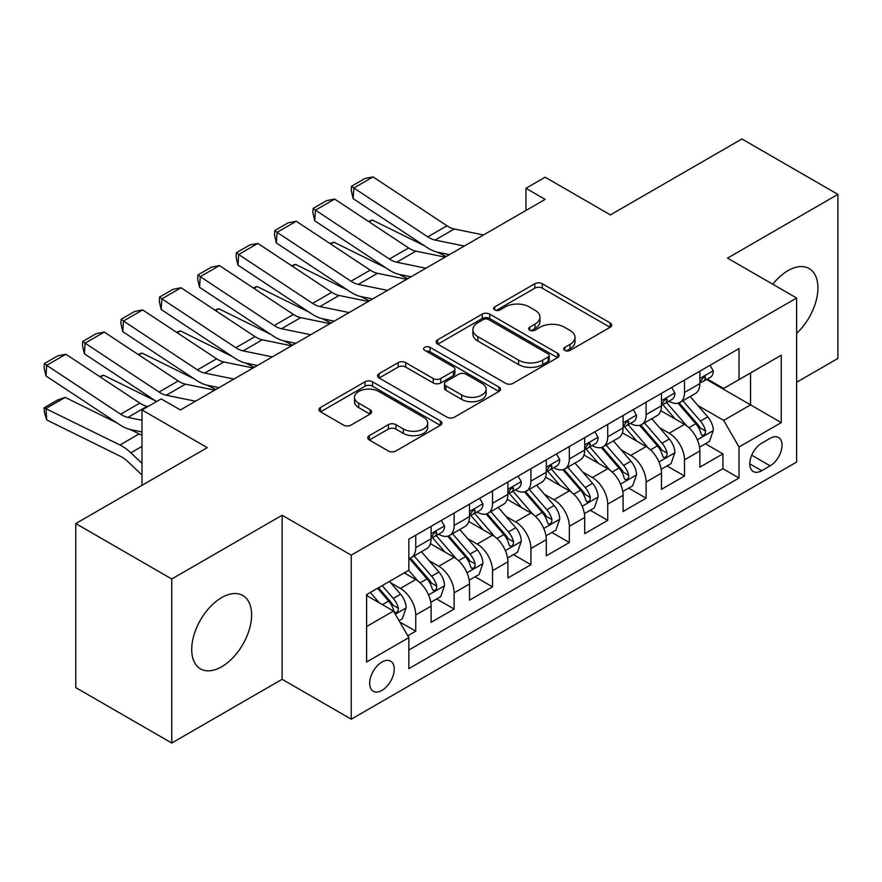 <?xml version="1.0" encoding="UTF-8"?>
<svg xmlns="http://www.w3.org/2000/svg" width="882" height="882" viewBox="0 0 882 882"><rect width="100%" height="100%" fill="white"/><g stroke="black" fill="none" stroke-linecap="round" stroke-linejoin="round"><path stroke-width="1.32" d="M564.833 350.397A3.726 2.15 0 0 0 570.103 350.397L610.146 327.277A5.325 3.076 0 0 0 611.711 325.105A5.325 3.076 0 0 0 610.146 322.933L542.309 283.761A5.325 3.076 0 0 0 534.768 283.761L494.725 306.881A3.726 2.15 0 0 0 493.633 308.402A3.726 2.15 0 0 0 494.725 309.924A3.726 2.15 0 0 0 500.006 309.924L505.188 306.936A17.056 9.845 0 0 1 529.31 306.936L534.966 310.199A17.056 9.845 0 0 1 539.96 317.167A17.056 9.845 0 0 1 534.966 324.124L529.773 327.123A3.726 2.15 0 0 0 528.682 328.644A3.726 2.15 0 0 0 529.773 330.166A3.726 2.15 0 0 0 535.054 330.166L540.236 327.178A17.056 9.845 0 0 1 564.359 327.178L570.015 330.441A17.056 9.845 0 0 1 575.009 337.398A17.056 9.845 0 0 1 570.015 344.366L564.833 347.354A3.726 2.15 0 0 0 563.73 348.875A3.726 2.15 0 0 0 564.833 350.397L564.833 347.354M221.658 666.77A42.358 24.453 120 0 0 249.33 629.45A42.358 24.453 120 0 0 242.837 595.515A42.358 24.453 120 0 0 221.658 597.61A42.358 24.453 120 0 0 193.996 634.93A42.358 24.453 120 0 0 200.49 668.876A42.358 24.453 120 0 0 221.658 666.77M796.622 333.352A42.358 24.453 120 0 0 809.158 268.547A42.358 24.453 120 0 0 787.99 270.642A42.358 24.453 120 0 0 772.753 284.247M381.961 690.386A17.375 10.033 120 0 0 393.306 675.072A17.375 10.033 120 0 0 390.649 661.147A17.375 10.033 120 0 0 381.961 662.007A17.375 10.033 120 0 0 370.605 677.321A17.375 10.033 120 0 0 373.273 691.245A17.375 10.033 120 0 0 381.961 690.386M369.326 435.642A5.325 3.076 0 0 0 367.761 437.814A5.325 3.076 0 0 0 369.326 439.986L388.356 450.978A5.325 3.076 0 0 0 395.897 450.978L440.361 425.3A5.325 3.076 0 0 0 441.926 423.128A5.325 3.076 0 0 0 440.361 420.957L372.524 381.785A5.325 3.076 0 0 0 364.994 381.785L320.519 407.462A5.325 3.076 0 0 0 318.964 409.634A5.325 3.076 0 0 0 320.519 411.817L343.506 425.091A5.325 3.076 0 0 0 351.047 425.091L370.076 414.099A5.325 3.076 0 0 0 371.642 411.927A5.325 3.076 0 0 0 370.076 409.744L358.676 403.162A14.255 8.236 0 0 1 354.498 397.341A14.255 8.236 0 0 1 363.307 389.734A14.255 8.236 0 0 1 378.841 391.52L423.503 417.307A14.255 8.236 0 0 1 427.682 423.128A14.255 8.236 0 0 1 418.873 430.736A14.255 8.236 0 0 1 403.339 428.95L395.897 424.65A5.325 3.076 0 0 0 388.356 424.65L369.326 435.642L369.326 439.986M796.622 382.259L837.9 358.434L837.9 194.393L741.916 138.97L610.41 214.899L545.142 177.205L525.937 188.296L545.142 199.376L180.391 409.965L161.185 398.885L141.991 409.965L141.991 485.332M171.747 578.989L171.747 743.03L282.13 679.294L282.13 515.253L171.747 578.989L75.764 523.566L207.259 447.648L141.991 409.965M282.13 515.253L351.245 555.164L796.622 298.017L796.622 462.058L351.245 719.194L351.245 555.164M837.9 194.393L727.518 258.117L796.622 298.017M505.562 383.306A5.325 3.076 0 0 0 513.103 383.306L557.578 357.629A5.325 3.076 0 0 0 559.133 355.457A5.325 3.076 0 0 0 557.578 353.285L489.742 314.113A5.325 3.076 0 0 0 482.2 314.113L437.726 339.791A5.325 3.076 0 0 0 436.171 341.973A5.325 3.076 0 0 0 437.726 344.145L505.562 383.306M426.215 351.201A3.726 2.15 0 0 1 429.997 351.731L429.997 347.299L498.969 387.121A5.325 3.076 0 0 1 500.535 389.293A5.325 3.076 0 0 1 498.969 391.465L454.495 417.142A5.325 3.076 0 0 1 446.965 417.142L379.128 377.981L379.128 373.626A5.325 3.076 0 0 0 377.562 375.798A5.325 3.076 0 0 0 379.128 377.981M379.128 373.626L398.157 362.634A5.325 3.076 0 0 1 405.698 362.634L433.205 378.521A5.325 3.076 0 0 0 440.746 378.521L453.37 371.234A5.325 3.076 0 0 0 454.925 369.062A5.325 3.076 0 0 0 453.37 366.879L424.727 350.341A3.726 2.15 0 0 1 423.636 348.82A3.726 2.15 0 0 1 425.94 346.835A3.726 2.15 0 0 1 429.997 347.299M171.747 743.03L75.764 687.607L75.764 523.566M407.782 635.79L415.753 631.192L399.811 621.997M390.748 582.848L400.395 588.415A21.719 12.535 60 0 1 415.753 615.008L431.111 606.143L431.111 622.328L454.142 609.032L436.667 598.944M429.148 560.676L438.784 566.244A21.719 12.535 60 0 1 454.142 592.847L469.5 583.983L469.5 600.157L492.542 586.861L475.067 576.773M467.537 538.516L477.184 544.073A21.719 12.535 60 0 1 492.542 570.676L507.9 561.812L507.9 577.997L530.931 564.689L513.467 554.613M505.937 516.345L515.573 521.912A21.719 12.535 60 0 1 530.931 548.516L546.289 539.641L546.289 555.825L569.331 542.529L551.856 532.441M544.326 494.174L553.973 499.741A21.719 12.535 60 0 1 569.331 526.345L584.689 517.48L584.689 533.654L607.72 520.358L590.256 510.27M582.726 472.013L592.362 477.581A21.719 12.535 60 0 1 607.72 504.173L623.078 495.309L623.078 511.494L646.12 498.187L628.646 488.11M621.115 449.842L630.762 455.41A21.719 12.535 60 0 1 646.12 482.013L661.478 473.138L661.478 489.323L684.509 476.026L684.509 459.842A21.719 12.535 -120 0 0 669.151 433.238L659.516 427.671M667.046 465.939L684.509 476.026M431.111 606.143A21.719 12.535 -120 0 0 415.753 579.54L404.232 572.892M469.5 583.983A21.719 12.535 -120 0 0 454.142 557.38L430.394 543.665M507.9 561.812A21.719 12.535 -120 0 0 492.542 535.209L468.794 521.505M546.289 539.641A21.719 12.535 -120 0 0 530.931 513.048L507.183 499.333M584.689 517.48A21.719 12.535 -120 0 0 569.331 490.877L545.583 477.162M623.078 495.309A21.719 12.535 -120 0 0 607.72 468.706L583.972 455.002M661.478 473.138A21.719 12.535 -120 0 0 646.12 446.546L622.372 432.83M770.129 438.343L761.684 443.216A16.835 9.713 120 0 0 750.692 458.056A16.835 9.713 120 0 0 753.272 471.539A16.835 9.713 120 0 0 761.684 470.701L770.129 465.828A16.835 9.713 120 0 0 781.132 451A16.835 9.713 120 0 0 778.552 437.505A16.835 9.713 120 0 0 770.129 438.343M366.603 626.54L393.482 611.028L408.84 637.62L408.84 668.655L739.028 478.022L739.028 446.987L723.67 420.383L697.905 405.511M408.84 637.62L366.603 662.007L366.603 594.622L408.84 570.235L408.84 539.2L739.028 348.566L739.028 379.602L781.265 355.214L781.265 422.599L739.028 446.987M438.586 534.205L438.784 534.327A21.719 12.535 60 0 0 449.644 535.396L465.001 526.532A21.719 12.535 -120 0 0 469.5 516.587L469.5 504.173M476.975 512.045L477.184 512.155A21.719 12.535 60 0 0 488.044 513.236L503.402 504.361A21.719 12.535 -120 0 0 507.9 494.427L507.9 482.013M515.375 489.874L515.573 489.984A21.719 12.535 60 0 0 526.433 491.065L541.791 482.2A21.719 12.535 -120 0 0 546.289 472.256L546.289 459.842M553.764 467.703L553.973 467.824A21.719 12.535 60 0 0 564.833 468.893L580.191 460.029A21.719 12.535 -120 0 0 584.689 450.085L584.689 437.67M592.164 445.542L592.362 445.653A21.719 12.535 60 0 0 603.222 446.733L618.58 437.869A21.719 12.535 -120 0 0 623.078 427.924L623.078 415.51M630.553 423.371L630.762 423.492A21.719 12.535 60 0 0 641.622 424.562L656.98 415.698A21.719 12.535 -120 0 0 661.478 405.753L661.478 393.339M408.84 650.034L722.909 468.706L722.909 453.855L699.867 467.162L699.867 450.978A21.719 12.535 -120 0 0 684.509 424.374L660.772 410.67M668.953 401.2L669.151 401.321A21.719 12.535 -120 0 0 680.011 402.401A21.719 12.535 -120 0 0 684.509 392.457L684.509 380.043M680.011 402.401L695.369 393.526A21.719 12.535 -120 0 0 699.867 383.582L699.867 371.168M415.753 535.209L415.753 547.623A21.719 12.535 60 0 1 411.255 557.567A21.719 12.535 60 0 1 408.84 558.449M411.255 557.567L426.612 548.703A21.719 12.535 -120 0 0 431.111 538.759L431.111 526.345M454.142 513.037L454.142 525.452A21.719 12.535 60 0 1 449.644 535.396M492.542 490.877L492.542 503.291A21.719 12.535 60 0 1 488.044 513.236M530.931 468.706L530.931 481.12A21.719 12.535 60 0 1 526.433 491.065M569.331 446.546L569.331 458.96A21.719 12.535 60 0 1 564.833 468.893M607.72 424.374L607.72 436.788A21.719 12.535 60 0 1 603.222 446.733M646.12 402.203L646.12 414.617A21.719 12.535 60 0 1 641.622 424.562M646.12 482.013L646.12 498.187M607.72 504.173L607.72 520.358M569.331 526.345L569.331 542.529M530.931 548.516L530.931 564.689M492.542 570.676L492.542 586.861M454.142 592.847L454.142 609.032M415.753 615.008L415.753 631.192M393.482 611.028L366.603 595.504M723.67 420.383L750.549 404.871L750.549 372.943L781.265 355.214M706.581 379.481L781.265 422.599M707.353 379.04L723.67 388.466L739.028 379.602M282.13 679.294L351.245 719.194M525.937 188.296L525.937 210.456M705.435 443.767L722.909 453.855M722.909 468.706L739.028 478.022M566.321 350.926L570.015 348.798A17.056 9.845 0 0 0 575.009 341.83L575.009 337.398M539.96 317.167L539.96 321.599A17.056 9.845 0 0 1 534.966 328.556L531.273 330.695M610.079 327.321L542.309 288.193A5.325 3.076 0 0 0 534.768 288.193L496.224 310.453M557.501 357.673L489.742 318.545A5.325 3.076 0 0 0 482.2 318.545L437.803 344.189M548.152 356.978A3.726 2.15 0 0 0 549.243 355.457A3.726 2.15 0 0 0 548.152 353.936L488.606 319.56A3.726 2.15 0 0 0 483.325 319.56L477.868 322.713A17.056 9.845 0 0 0 472.873 329.67A17.056 9.845 0 0 0 477.868 336.637L518.572 360.132A17.056 9.845 0 0 0 542.684 360.132L548.152 356.978L548.152 361.411A3.726 2.15 0 0 0 549.243 359.889L549.243 355.457M472.873 329.67L472.873 334.113A17.056 9.845 0 0 0 477.868 341.069L477.868 336.637M548.152 361.411L542.684 364.575A17.056 9.845 0 0 1 518.572 364.575L477.868 341.069M379.194 378.014L398.157 367.077L398.157 362.634M454.925 369.062L454.925 373.494A5.325 3.076 0 0 1 453.37 375.666L440.746 382.953A5.325 3.076 0 0 1 433.205 382.953L405.698 367.077A5.325 3.076 0 0 0 398.157 367.077M429.997 351.731L498.903 391.509M461.749 395.004A14.255 8.236 0 0 0 477.294 396.79A14.255 8.236 0 0 0 486.092 389.183A14.255 8.236 0 0 0 481.914 383.361L466.181 374.277A5.325 3.076 0 0 0 458.64 374.277L446.016 381.564A5.325 3.076 0 0 0 444.462 383.747A5.325 3.076 0 0 0 446.016 385.919L461.749 395.004L461.749 399.436A14.255 8.236 0 0 0 477.294 401.222A14.255 8.236 0 0 0 486.092 393.615L486.092 389.183M444.462 383.747L444.462 388.179A5.325 3.076 0 0 0 446.016 390.351L446.016 385.919M461.749 399.436L446.016 390.351M427.682 423.128L427.682 427.561A14.255 8.236 0 0 1 418.873 435.168A14.255 8.236 0 0 1 403.339 433.382L395.897 429.082A5.325 3.076 0 0 0 388.356 429.082L369.393 440.03M354.498 397.341L354.498 401.773A14.255 8.236 0 0 0 358.676 407.594L358.676 403.162M370.01 414.143L358.676 407.594M440.294 425.345L372.524 386.217A5.325 3.076 0 0 0 364.994 386.217L320.596 411.85M699.547 447.174L709.47 441.441L713.306 430.361A14.388 8.313 -120 0 0 707.706 416.844L690.165 396.536M368.422 221.393L372.347 220.048L424.474 245.78M437.417 252.175L446.182 256.508M686.648 425.774L666.594 402.567M675.237 419.016L663.595 405.544A34.475 19.911 -120 0 0 662.525 404.342M678.06 403.173L695.799 423.724A14.388 8.313 60 0 1 700.936 433.635L701.973 435.344L703.924 435.069L705.225 433.481L705.534 430.978A14.388 8.313 -120 0 0 700.407 421.056L682.866 400.748M679.096 402.842L698.169 424.915A7.332 4.234 60 0 1 700.01 427.781L705.534 430.978M372.347 220.048L369.161 221.889M464.296 246.056L435.08 240.058A27.155 15.678 60 0 1 427.803 236.872L353.847 187.998L353.153 198.648L427.108 247.522A40.726 23.516 -120 0 0 438.023 252.307L449.412 254.644M710.043 365.302L713.306 370.947A14.388 8.313 60 0 1 710.33 377.32L703.031 381.531A14.388 8.313 -120 0 0 705.534 378.213L705.236 376.934L703.439 377.298L700.936 380.87A14.388 8.313 60 0 1 699.867 382.92M483.49 234.965L454.274 228.978A27.155 15.678 60 0 1 446.998 225.781L373.042 176.907L353.847 187.998L351.532 186.234L364.972 178.484L373.042 176.907M700.352 382.204L700.407 382.204A14.388 8.313 -120 0 0 703.031 381.531M353.153 198.648L351.257 190.501L351.532 186.234M661.147 469.334L671.07 463.612L674.906 452.521A14.388 8.313 -120 0 0 669.306 439.015L651.765 418.707M330.022 243.564L333.958 242.208L386.084 267.952M399.017 274.346L407.793 278.679M648.248 447.946L628.204 424.727M636.837 441.187L625.206 427.715A34.475 19.911 -120 0 0 624.136 426.513M639.659 425.345L657.41 445.884A14.388 8.313 60 0 1 662.536 455.796L663.584 457.504L665.524 457.229L666.825 455.652L667.145 453.139A14.388 8.313 -120 0 0 662.018 443.227L644.466 422.919M640.707 425.014L659.769 447.086A7.332 4.234 60 0 1 661.621 449.952L667.145 453.139M333.958 242.208L330.761 244.049M622.758 491.506L632.681 485.784L636.517 474.692A14.388 8.313 -120 0 0 630.917 461.187L613.376 440.868M291.633 265.736L295.558 264.38L347.684 290.123M360.628 296.506L369.393 300.839M609.859 470.117L589.804 446.898M598.448 463.359L586.806 449.886A34.475 19.911 -120 0 0 585.736 448.684M601.27 447.516L619.01 468.055A14.388 8.313 60 0 1 624.136 477.967L625.184 479.676L627.135 479.4L628.436 477.812L628.745 475.31A14.388 8.313 -120 0 0 623.618 465.398L606.077 445.079M602.307 447.174L621.38 469.246A7.332 4.234 60 0 1 623.221 472.113L628.745 475.31M295.558 264.38L292.372 266.221M584.358 513.677L594.281 507.944L598.117 496.864A14.388 8.313 -120 0 0 592.517 483.347L574.976 463.039M253.233 287.896L257.158 286.54L309.295 312.283M322.228 318.678L331.004 323.01M571.459 492.277L551.415 469.07M560.048 485.519L548.417 472.046A34.475 19.911 -120 0 0 547.347 470.845M562.87 469.676L580.621 490.227A14.388 8.313 60 0 1 585.747 500.138L586.795 501.836L588.735 501.571L590.036 499.984L590.356 497.47A14.388 8.313 -120 0 0 585.218 487.559L567.677 467.251M563.918 469.345L582.98 491.417A7.332 4.234 60 0 1 584.832 494.284L590.356 497.47M257.158 286.54L253.972 288.392M545.969 535.837L555.892 530.115L559.728 519.024A14.388 8.313 -120 0 0 554.128 505.518L536.576 485.21M214.844 310.067L218.769 308.711L270.895 334.454M283.839 340.849L292.603 345.171M533.07 514.449L513.015 491.23M521.659 507.69L510.017 494.218A34.475 19.911 -120 0 0 508.947 493.016M524.481 491.847L542.221 512.387A14.388 8.313 60 0 1 547.347 522.298L548.395 524.007L550.346 523.732L551.647 522.155L551.956 519.641A14.388 8.313 -120 0 0 546.829 509.73L529.288 489.422M525.518 491.506L544.591 513.589A7.332 4.234 60 0 1 546.432 516.455L551.956 519.641M218.769 308.711L215.583 310.552M425.896 268.216L396.68 262.23A27.155 15.678 60 0 1 389.403 259.032L315.447 210.159L314.753 220.82L388.708 269.694A40.726 23.516 -120 0 0 399.623 274.478L411.012 276.816M671.654 387.463L674.906 393.118A14.388 8.313 60 0 1 671.93 399.48L664.642 403.691A14.388 8.313 -120 0 0 667.145 400.384L666.836 399.105L665.039 399.458L662.536 403.041A14.388 8.313 60 0 1 661.478 405.092M445.101 257.136L415.874 251.138A27.155 15.678 60 0 1 408.609 247.952L334.642 199.078L315.447 210.159L313.143 208.406L326.583 200.644L334.642 199.078M661.952 404.375L662.018 404.375A14.388 8.313 -120 0 0 664.642 403.691M314.753 220.82L312.867 212.672L313.143 208.406M387.507 290.387L358.29 284.39A27.155 15.678 60 0 1 351.014 281.204L277.058 232.33L276.364 242.98L350.319 291.854A40.726 23.516 -120 0 0 361.234 296.639L372.623 298.976M633.254 409.634L636.517 415.29A14.388 8.313 60 0 1 633.541 421.651L626.242 425.863A14.388 8.313 -120 0 0 628.745 422.544L628.447 421.276L626.65 421.629L624.136 425.212A14.388 8.313 60 0 1 623.078 427.252M406.701 279.307L377.485 273.31A27.155 15.678 60 0 1 370.208 270.124L296.253 221.25L277.058 232.33L274.743 230.577L288.182 222.815L296.253 221.25M623.563 426.535L623.618 426.535A14.388 8.313 -120 0 0 626.242 425.863M276.364 242.98L274.467 234.833L274.743 230.577M349.107 312.548L319.89 306.561A27.155 15.678 60 0 1 312.614 303.375L238.658 254.49L237.964 265.151L311.919 314.025A40.726 23.516 -120 0 0 322.834 318.81L334.223 321.147M594.865 431.805L598.117 437.45A14.388 8.313 60 0 1 595.141 443.822L587.853 448.034A14.388 8.313 -120 0 0 590.356 444.715L590.047 443.437L588.25 443.8L585.747 447.372A14.388 8.313 60 0 1 584.689 449.423M368.312 301.468L339.085 295.481A27.155 15.678 60 0 1 331.808 292.284L257.853 243.41L238.658 254.49L236.354 252.737L249.793 244.975L257.853 243.41M585.163 448.706L585.218 448.706A14.388 8.313 -120 0 0 587.853 448.034M237.964 265.151L236.078 257.004L236.354 252.737M310.718 334.719L281.501 328.732A27.155 15.678 60 0 1 274.225 325.535L200.258 276.661L199.575 287.323L273.53 336.196A40.726 23.516 -120 0 0 284.445 340.981L295.834 343.307M556.465 453.965L559.728 459.621A14.388 8.313 60 0 1 556.751 465.983L549.453 470.194A14.388 8.313 -120 0 0 551.956 466.887L551.658 465.608L549.861 465.961L547.347 469.544A14.388 8.313 60 0 1 546.289 471.594M329.912 323.639L300.696 317.641A27.155 15.678 60 0 1 293.419 314.455L219.464 265.581L200.258 276.661L197.954 274.908L211.393 267.147L219.464 265.581M546.774 470.867L546.829 470.867A14.388 8.313 -120 0 0 549.453 470.194M199.575 287.323L197.678 279.164L197.954 274.908M507.569 558.008L517.491 552.275L521.328 541.195A14.388 8.313 -120 0 0 515.727 527.69L498.187 507.37M176.444 332.238L180.369 330.882L232.495 356.626M245.439 363.009L254.214 367.342M494.67 536.62L474.626 513.401M483.259 529.85L471.627 516.378A34.475 19.911 -120 0 0 470.558 515.187M486.081 514.008L503.831 534.558A14.388 8.313 60 0 1 508.958 544.47L510.005 546.178L511.946 545.903L513.247 544.315L513.567 541.813A14.388 8.313 -120 0 0 508.429 531.901L490.888 511.582M487.129 513.677L506.191 535.749A7.332 4.234 60 0 1 508.043 538.615L513.567 541.813M180.369 330.882L177.183 332.723M272.317 356.89L243.101 350.893A27.155 15.678 60 0 1 235.825 347.706L161.869 298.833L161.174 309.483L235.13 358.357A40.726 23.516 -120 0 0 246.045 363.141L257.434 365.479M518.065 476.137L521.328 481.781A14.388 8.313 60 0 1 518.351 488.154L511.064 492.365A14.388 8.313 -120 0 0 513.567 489.047L513.258 487.768L511.461 488.132L508.958 491.715A14.388 8.313 60 0 1 507.9 493.755M291.512 345.799L262.296 339.813A27.155 15.678 60 0 1 255.019 336.626L181.064 287.741L161.869 298.833L159.565 297.069L173.004 289.318L181.064 287.741M508.374 493.038L508.429 493.038A14.388 8.313 -120 0 0 511.064 492.365M161.174 309.483L159.289 301.335L159.565 297.069M469.18 580.18L479.102 574.447L482.939 563.366A14.388 8.313 -120 0 0 477.338 549.85L459.787 529.542M138.055 354.399L141.98 353.043L194.106 378.786M207.05 385.18L215.814 389.513M456.281 558.78L436.226 535.572M444.87 552.022L433.227 538.549A34.475 19.911 -120 0 0 432.158 537.347M447.692 536.179L465.431 556.718A14.388 8.313 60 0 1 470.558 566.641L471.605 568.339L473.557 568.063L474.858 566.487L475.166 563.973A14.388 8.313 -120 0 0 470.04 554.061L452.499 533.753M448.729 535.848L467.802 557.92A7.332 4.234 60 0 1 469.643 560.787L475.166 563.973M141.98 353.043L138.783 354.884M233.928 379.051L204.701 373.064A27.155 15.678 60 0 1 197.436 369.878L123.469 320.993L122.785 331.654L196.741 380.528A40.726 23.516 -120 0 0 207.656 385.313L219.045 387.65M479.676 498.297L482.939 503.953A14.388 8.313 60 0 1 479.962 510.314L472.664 514.537A14.388 8.313 -120 0 0 475.166 511.218L474.869 509.939L473.072 510.303L470.558 513.875A14.388 8.313 60 0 1 469.5 515.926M253.123 367.97L223.907 361.973A27.155 15.678 60 0 1 216.63 358.787L142.675 309.913L123.469 320.993L121.165 319.24L134.604 311.478L142.675 309.913M469.985 515.209L470.04 515.209A14.388 8.313 -120 0 0 472.664 514.537M122.785 331.654L120.889 323.507L121.165 319.24M430.78 602.34L440.702 596.618L444.539 585.527A14.388 8.313 -120 0 0 438.938 572.021L421.398 551.713M99.655 376.57L103.58 375.214L155.706 400.957M417.881 580.951L408.697 570.312M406.47 574.193L404.981 572.462M409.292 558.35L427.031 578.89A14.388 8.313 60 0 1 432.169 588.801L433.216 590.51L435.157 590.234L436.458 588.658L436.777 586.144A14.388 8.313 -120 0 0 431.64 576.233L414.099 555.925M410.339 558.008L429.402 580.08A7.332 4.234 60 0 1 431.254 582.958L436.777 586.144M103.58 375.214L100.394 377.055M195.528 401.222L166.312 395.224A27.155 15.678 60 0 1 159.036 392.038L85.08 343.164L84.385 353.814L156.588 401.542M179.84 409.645L180.645 409.81M441.276 520.468L444.539 526.124A14.388 8.313 60 0 1 441.562 532.485L434.264 536.697A14.388 8.313 -120 0 0 436.777 533.389L436.469 532.111L434.672 532.463L432.169 536.047A14.388 8.313 60 0 1 431.111 538.097M214.723 390.142L185.507 384.144A27.155 15.678 60 0 1 178.23 380.958L104.274 332.084L85.08 343.164L82.776 341.411L96.215 333.65L104.274 332.084M431.585 537.37L431.64 537.37A14.388 8.313 -120 0 0 434.264 536.697M84.385 353.814L82.5 345.667L82.776 341.411M399.05 620.663L402.313 618.778L406.15 607.698A14.388 8.313 -120 0 0 400.538 594.181L389.502 581.403M65.191 397.385L45.996 408.465L46.68 419.92L44.376 412.357L44.1 407.782L57.539 400.02L65.191 397.385L117.317 423.117M130.26 429.512L139.147 433.9A40.726 23.516 60 0 1 141.991 435.465M379.194 602.77L370.297 592.484M44.1 407.782L119.952 444.991A40.726 23.516 60 0 1 130.856 452.808L141.991 463.37M141.991 475.012L127.912 461.65A27.155 15.678 -120 0 0 120.647 456.435L46.68 419.92M368.081 596.353L366.603 594.644M377.595 588.272L388.642 601.061A14.388 8.313 60 0 1 393.769 610.972L394.816 612.67L396.768 612.406L398.069 610.818L398.377 608.304A14.388 8.313 -120 0 0 393.251 598.393L382.204 585.615M378.488 587.754L391.002 602.252A7.332 4.234 60 0 1 392.854 605.118L398.377 608.304M141.991 420.284L127.912 417.395A27.155 15.678 60 0 1 120.647 414.209L46.68 365.335L45.996 375.986L119.952 424.859A40.726 23.516 -120 0 0 130.856 429.644L141.991 431.926M148 406.492L147.118 406.315A27.155 15.678 60 0 1 139.841 403.118L65.885 354.244L46.68 365.335L44.376 363.571L57.815 355.821L65.885 354.244M45.996 375.986L44.1 367.838L44.376 363.571M400.395 588.415L415.753 579.54M438.784 566.244L454.142 557.38M477.184 544.073L492.542 535.209M515.573 521.912L530.931 513.048M553.973 499.741L569.331 490.877M592.362 477.581L607.72 468.706M630.762 455.41L646.12 446.546M669.151 433.238L684.509 424.374M684.509 392.457L699.867 383.582M415.753 547.623L431.111 538.759M454.142 525.452L469.5 516.587M492.542 503.291L507.9 494.427M530.931 481.12L546.289 472.256M569.331 458.96L584.689 450.085M607.72 436.788L623.078 427.924M646.12 414.617L661.478 405.753M684.509 459.842L699.867 450.978M751.718 455.2L770.129 465.828M749.788 463.833L761.684 470.701M570.015 348.798L570.015 344.366M529.773 330.166L529.773 327.123M534.966 328.556L534.966 324.124M494.725 309.924L494.725 306.881M534.768 288.193L534.768 283.761M542.309 288.193L542.309 283.761M610.146 327.277L610.146 322.933M437.726 344.145L437.726 339.791M482.2 318.545L482.2 314.113M489.742 318.545L489.742 314.113M557.578 357.629L557.578 353.285M518.572 364.575L518.572 360.132M542.684 364.575L542.684 360.132M405.698 367.077L405.698 362.634M433.205 382.953L433.205 378.521M440.746 382.953L440.746 378.521M453.37 375.666L453.37 371.234M498.969 391.465L498.969 387.121M388.356 429.082L388.356 424.65M395.897 429.082L395.897 424.65M403.339 433.382L403.339 428.95M370.076 414.099L370.076 409.744M320.519 411.817L320.519 407.462M364.994 386.217L364.994 381.785M372.524 386.217L372.524 381.785M440.361 425.3L440.361 420.957M697.353 439.798L713.207 430.637M700.407 421.056L707.706 416.844M688.941 427.682L695.799 423.724M713.207 370.782L699.867 378.488M435.08 240.058L454.274 228.978M427.803 236.872L446.998 225.781M703.682 377.143L705.534 378.213M658.953 461.959L674.818 452.808M662.018 443.227L669.306 439.015M650.541 449.853L657.41 445.884M620.564 484.13L636.418 474.968M623.618 465.398L630.917 461.187M612.152 472.013L619.01 468.055M582.164 506.29L598.029 497.139M585.218 487.559L592.517 483.347M573.752 494.185L580.621 490.227M543.775 528.461L559.629 519.311M546.829 509.73L554.128 505.518M535.363 516.356L542.221 512.387M674.818 392.953L661.478 400.66M396.68 262.23L415.874 251.138M389.403 259.032L408.609 247.952M665.282 399.303L667.145 400.384M636.418 415.124L623.078 422.82M358.29 284.39L377.485 273.31M351.014 281.204L370.208 270.124M626.893 421.475L628.745 422.544M598.029 437.285L584.689 444.991M319.89 306.561L339.085 295.481M312.614 303.375L331.808 292.284M588.492 443.646L590.356 444.715M559.629 459.456L546.289 467.151M281.501 328.732L300.696 317.641M274.225 325.535L293.419 314.455M550.103 465.806L551.956 466.887M505.375 550.633L521.24 541.471M508.429 531.901L515.727 527.69M496.963 538.516L503.831 534.558M521.24 481.616L507.9 489.323M243.101 350.893L262.296 339.813M235.825 347.706L255.019 336.626M511.703 487.978L513.567 489.047M466.986 572.793L482.84 563.642M470.04 554.061L477.338 549.85M458.574 560.687L465.431 556.718M482.84 503.787L469.5 511.494M204.701 373.064L223.907 361.973M197.436 369.878L216.63 358.787M473.314 510.149L475.166 511.218M428.586 594.964L444.451 585.802M431.64 576.233L438.938 572.021M420.174 582.848L427.031 578.89M444.451 525.959L431.111 533.654M166.312 395.224L185.507 384.144M159.036 392.038L178.23 380.958M434.914 532.309L436.777 533.389M395.301 614.181L406.051 607.974M393.251 598.393L400.538 594.181M382.435 604.644L388.642 601.061M139.147 433.9L119.952 444.991M141.991 446.38L130.856 452.808M127.912 417.395L147.118 406.315M120.647 414.209L139.841 403.118"/></g></svg>
